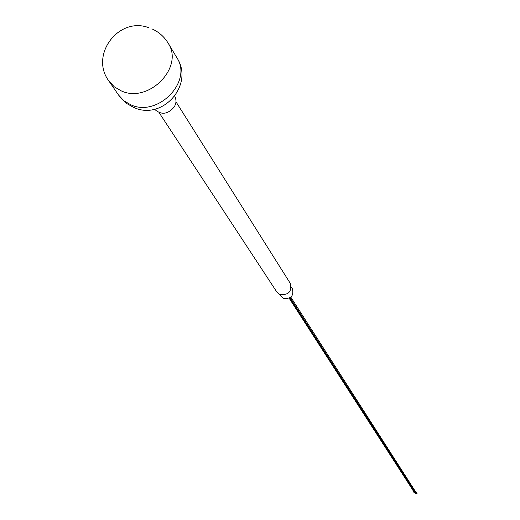 <?xml version="1.0" encoding="UTF-8"?>
<svg xmlns="http://www.w3.org/2000/svg" width="520" height="520" viewBox="0 0 520 520"><rect width="100%" height="100%" fill="white"/><g stroke="black" fill="none" stroke-linecap="round" stroke-linejoin="round"><path stroke-width="0.78" d="M154.55 109.259C161.408 115.362 168.09 114.433 174.583 106.47L175.74 103.513L176.033 101.224L175.65 98.267L174.785 96.245M159.126 112.684L276.822 291.986L279.851 294.515C288.606 295.282 292.078 291.558 290.264 283.342L176.007 101.835M291.311 287.086L292.409 288.828C293.969 295.854 291.005 299.046 283.517 298.389L280.917 296.212L279.793 294.489M415.766 492.804L415.467 493.409L415.279 493.116M413.693 490.815L414.694 492.362L414.115 492.739L412.971 490.568M417.137 493.805L416.546 493.851L415.487 492.206L416.065 491.829L417.137 493.805M130.819 104.812L123.916 100.789L118.586 95.088L122.005 99.307L127.147 103.747L133.048 107.094C162.097 121.693 194.85 84.747 176.826 57.648C193.024 81.386 157.879 117.572 130.819 104.812M413.608 490.62L413.127 490.542M413.075 490.464L413.556 490.919M413.673 490.834L413.049 491.088M290.817 297.167L414.928 490.724L414.343 491.094L414.947 491.368M415.071 491.212L415.487 492.206M118.586 95.088L108.947 81.088L114.341 86.853L121.342 90.922C148.766 103.799 184.489 67.073 168.09 43.062L176.826 57.648M289.62 297.999L415.331 493.291M415.331 492.024L415.903 492.921M289.172 298.226L413.121 490.536M290.05 297.739L414.343 491.094M414.928 490.724L416.065 491.829M108.947 81.088C89.466 55.452 118.242 16.504 148.428 27.566M151.892 28.854C158.769 31.902 164.171 36.641 168.09 43.062"/></g></svg>
